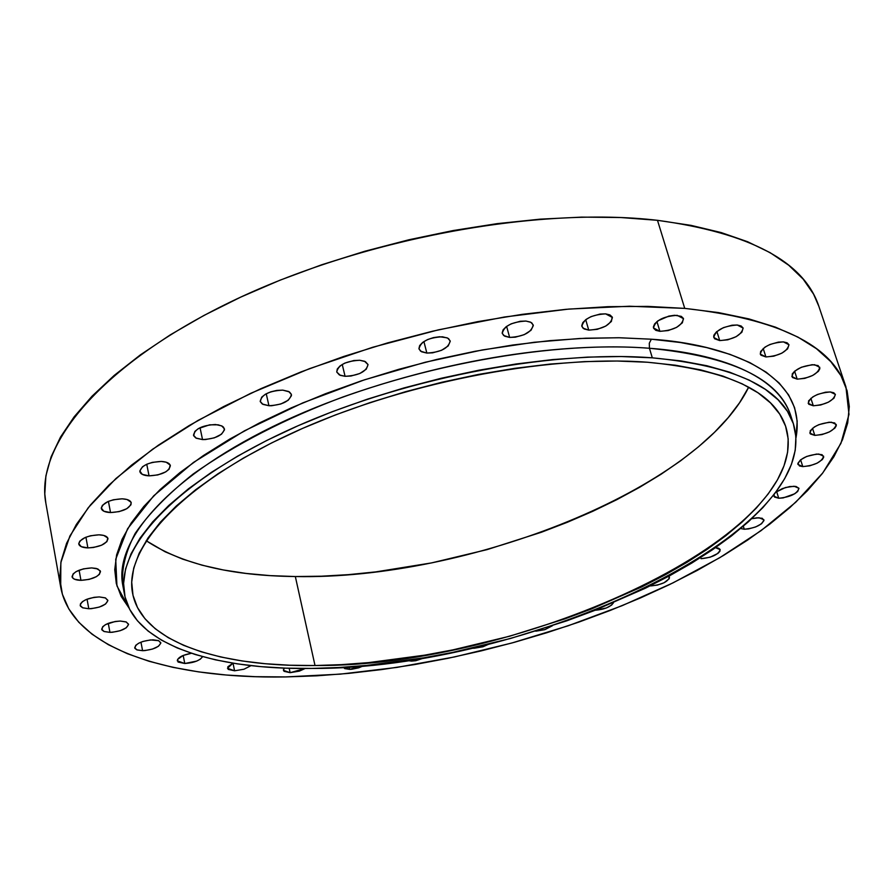 <?xml version="1.0" encoding="UTF-8"?>
<svg xmlns="http://www.w3.org/2000/svg" width="894" height="894" viewBox="0 0 894 894"><rect width="100%" height="100%" fill="white"/><g stroke="black" fill="none" stroke-linecap="round" stroke-linejoin="round"><path stroke-width="1.34" d="M91.68 567.913L97.826 568.93L100.497 571.512C99.156 576.552 92.641 579.502 80.952 580.34L79.108 570.204L80.952 580.34L89.154 579.379L96.396 576.664L99.457 574.306L100.251 570.83L96.34 568.45L91.68 567.913L83.399 568.875L76.091 571.624L73.04 574.004L72.325 577.479L74.504 579.234L80.952 580.34C75.666 580.184 72.705 578.988 72.045 576.731C73.397 571.679 79.946 568.74 91.68 567.913M99.301 596.924L105.246 597.851L107.828 600.265C106.498 605.059 100.162 607.886 88.797 608.758L87.053 599.181L88.797 608.758L91.389 608.658L99.346 607.071L105.526 604.076L107.861 600.656L105.537 597.974L99.301 596.924L93.971 597.348L86.237 599.516L82.427 601.651L80.393 603.975L80.438 606.11L82.561 607.752L88.797 608.758L82.796 607.842L80.181 605.406C81.522 600.612 87.891 597.784 99.301 596.924M120.332 621.051L126.043 621.889L128.512 624.146C127.205 628.728 121.014 631.466 109.94 632.371L108.275 623.33L109.94 632.371L112.454 632.259L120.187 630.706L126.233 627.823L128.546 624.56L126.345 622.012L120.332 621.051L115.17 621.486L105.593 624.571L102.665 626.75L101.905 629.89L103.916 631.443L109.94 632.371L104.185 631.544L101.681 629.264C103.011 624.683 109.224 621.945 120.332 621.051M152.963 639.813L158.417 640.573L160.775 642.674C159.456 647.088 153.399 649.759 142.582 650.687L140.961 642.16L142.582 650.687L145.007 650.564L152.539 649.044L158.462 646.261L160.808 643.132L158.752 640.707L150.516 639.925L142.917 641.456L138.626 643.255L135.72 645.345L134.893 648.351L136.793 649.826L142.582 650.687L137.084 649.938L134.703 647.815C136.022 643.401 142.112 640.741 152.963 639.813M202.58 656.654C199.876 660.543 193.942 662.834 184.779 663.504L183.181 655.436L184.779 663.504L196.691 661.091L200.301 659.18L202.58 656.654M250.99 665.65L243.939 669.237L234.586 670.791L233.021 663.192L234.586 670.791L244.04 669.204L250.99 665.65M305.189 668.477L290.137 672.679L289.187 668.265L290.137 672.679L299.389 671.115L305.189 668.477M363.78 665.684L349.666 669.36L349.096 666.868L349.666 669.36L351.823 669.237L358.74 667.818L363.78 665.684M425.376 657.548L411.486 661.124L411.184 659.85L411.486 661.124L415.866 660.7L425.376 657.548M488.772 644.194L474.043 648.273L482.928 646.775L488.772 644.194M552.403 625.744L545.061 629.566L535.808 631.186L544.647 629.7L552.403 625.744M613.485 602.724C610.568 606.948 604.489 609.462 595.248 610.256L606.3 607.987L611.574 605.126L613.485 602.724M668.757 576.228L669.505 577.211C667.885 581.882 661.672 584.788 650.866 585.916L657.436 585.078L664.086 582.743L669.293 578.664L668.757 576.228M715.502 547.676L720.195 549.642C718.508 554.537 712.138 557.554 701.075 558.705L700.717 557.51L701.075 558.705L710.071 557.23L717.949 553.397L719.927 551.274L720.117 549.43L718.474 548.167L715.502 547.676M759.051 517.749L763.912 519.76C762.169 524.912 755.62 528.075 744.266 529.237L743.339 526.231L744.266 529.237L748.602 528.902L755.732 526.924L761.498 523.795L763.968 520.554L762.28 518.297L756.972 517.805L751.765 518.688L759.051 517.749M794.14 486.235L798.968 488.325C797.169 493.767 790.43 497.064 778.73 498.237L776.651 491.666L778.73 498.237L783.144 497.924L794.699 493.79L797.716 491.465L798.945 488.28L795.951 486.437L789.704 486.548L782.339 488.605L776.271 491.957L785.457 487.521L794.14 486.235M818.792 454.04L823.642 456.208C821.798 461.963 814.859 465.428 802.79 466.601L800.599 459.807L802.79 466.601L809.785 465.808L817.105 463.181L822.301 459.594L823.687 457.259L822.089 454.711L816.647 454.063L806.701 456.443L800.532 459.862L797.828 463.438L799.493 465.953L802.79 466.601L797.895 464.411C799.728 458.667 806.701 455.202 818.792 454.04M831.353 422.203L836.27 424.494C834.404 430.584 827.252 434.216 814.803 435.378L812.49 428.282L814.803 435.378L821.977 434.596L829.498 431.869L834.873 428.114L836.326 425.645L834.717 422.94L829.151 422.203L818.938 424.639L814.378 426.941L810.21 430.796L810.389 433.959L814.803 435.378L809.819 433.065C811.685 426.986 818.859 423.354 831.353 422.203M830.314 391.963L835.365 394.399C833.487 400.836 826.134 404.624 813.305 405.775L810.858 398.311L813.305 405.775L820.681 404.993L828.414 402.166L833.946 398.232L835.398 394.5L833.778 392.768L830.314 391.963L825.531 392.209L817.541 394.455L812.858 396.858L808.567 400.892L808.757 404.244L813.305 405.775L808.187 403.317C810.065 396.891 817.44 393.103 830.314 391.963M814.535 364.696L819.798 367.322C817.921 374.083 810.389 378.028 797.191 379.145L794.598 371.222L797.191 379.145L804.79 378.374L812.735 375.446L818.379 371.345L819.876 368.619L818.122 365.579L812.199 364.674L801.382 367.244L794.688 371.144L792.229 373.983L792.464 377.503L797.191 379.145L791.861 376.508C793.727 369.747 801.292 365.814 814.535 364.696M783.446 341.899L788.977 344.738C787.133 351.789 779.445 355.868 765.912 356.941L763.185 348.47L765.912 356.941L773.757 356.17L781.892 353.152L787.614 348.872L788.989 344.771L787.178 342.827L783.446 341.899L778.361 342.123L769.913 344.503L765.018 347.096L760.638 351.498L760.313 354.136L760.984 355.197L765.912 356.941L760.302 354.091C762.146 347.028 769.868 342.972 783.446 341.899M737.271 325.014L743.149 328.087C741.349 335.384 733.549 339.552 719.737 340.58L716.876 331.495L719.737 340.58L727.817 339.809L736.108 336.703L741.864 332.277L743.126 328.02L741.171 325.997L737.271 325.014L732.007 325.215L723.369 327.662L716.474 331.842L714.049 334.904L713.647 336.345L714.563 338.748L719.737 340.58L713.77 337.485C715.569 330.188 723.402 326.031 737.271 325.014M677.216 315.336L683.508 318.677C681.776 326.142 673.897 330.355 659.895 331.328L656.934 321.572L659.895 331.328L668.209 330.556L676.624 327.372L682.346 322.835L683.429 318.443L681.306 316.364L674.624 315.28L668.824 316.107L657.984 320.778L654.62 323.919L653.38 326.947L653.626 328.288L655.805 330.344L659.895 331.328L653.514 327.964C655.257 320.499 663.158 316.297 677.216 315.336M605.629 313.861L612.401 317.471C610.725 325.003 602.835 329.216 588.733 330.121L585.715 319.694L588.733 330.121L597.259 329.338L605.741 326.098L611.373 321.482L612.222 317.024L609.909 314.9L605.629 313.861L600.042 314.062L591.102 316.599L586.118 319.393L582.832 322.578L581.748 325.673L582.989 328.187L588.733 330.121L584.106 328.947L581.871 326.489C583.547 318.957 591.47 314.755 605.629 313.861M525.94 321.058L530.857 322.321L533.204 324.924C531.595 332.412 523.739 336.569 509.636 337.418L506.619 326.377L509.636 337.418L515.313 337.183L524.23 334.658L530.98 330.322L533.316 325.606L531.93 323.036L530.399 322.097L525.94 321.058L520.207 321.27L511.189 323.829L506.25 326.645L503.087 329.852L502.171 332.959L503.613 335.485L509.636 337.418L504.652 336.166L502.272 333.518C503.892 326.042 511.781 321.885 525.94 321.058M442.407 336.792L447.682 338.111L450.174 340.882C448.62 348.213 440.843 352.27 426.851 353.074L423.901 341.542L426.851 353.074L432.64 352.828L441.58 350.292L448.185 345.956L450.252 341.273L448.665 338.737L447.034 337.809L439.58 336.747L433.467 337.608L427.522 339.597L422.672 342.402L419.655 345.587L418.928 348.671L420.571 351.174L426.851 353.074L421.51 351.755L418.984 348.951C420.549 341.62 428.36 337.574 442.407 336.792M359.779 360.271L365.4 361.634L368.015 364.528C366.506 371.613 358.863 375.536 345.073 376.296L342.234 364.439L345.073 376.296L350.929 376.028L359.824 373.502L366.249 369.222L368.037 364.629L364.54 361.254L359.779 360.271L353.868 360.528L344.861 363.087L340.122 365.858L337.273 368.998L336.736 372.027L340.312 375.357L345.073 376.296L339.374 374.944L336.736 372.016C338.256 364.931 345.933 361.02 359.779 360.271M282.761 390.13L288.684 391.494L291.388 394.455C289.924 401.227 282.437 404.982 268.926 405.72L266.256 393.751L268.926 405.72L271.787 405.72L280.839 403.999L288.203 400.255L291.433 395.718L291.355 394.288L289.41 391.907L282.761 390.13L276.827 390.41L270.726 391.851L265.406 394.232L261.685 397.171L260.266 401.641L262.266 403.999L268.926 405.72L262.937 404.367L260.188 401.372C261.674 394.6 269.195 390.857 282.761 390.13M215.521 424.527L221.667 425.868L224.439 428.841C223.008 435.255 215.7 438.831 202.525 439.58L200.044 427.701L202.525 439.58L205.385 439.557L214.337 437.848L221.511 434.193L224.495 429.824L223.578 427.231L222.26 426.192L218.158 424.806L209.598 424.84L198.39 428.584L194.836 431.422L193.652 435.724L195.775 437.971L202.525 439.58L196.311 438.25L193.506 435.233C194.959 428.818 202.29 425.253 215.521 424.527M161.289 461.438C166.619 461.751 169.648 463.159 170.363 465.662C168.966 471.697 161.859 475.105 149.041 475.854L146.75 464.243L149.041 475.854L157.825 474.926L165.703 471.909L169.122 469.205L170.195 465.115L166.195 462.198L161.289 461.438L152.416 462.354L146.828 464.209L142.515 466.746L139.81 470.959L142.28 474.368L149.041 475.854C143.666 475.563 140.604 474.144 139.866 471.619C141.286 465.573 148.426 462.176 161.289 461.438L161.289 461.438M98.977 534.824C104.319 535.037 107.325 536.322 107.995 538.657C106.643 544.01 99.938 547.083 87.88 547.899L85.925 537.205L87.88 547.899L93.468 547.497L101.558 545.217L106.922 541.641L107.761 537.976L103.749 535.428L98.977 534.824L90.473 535.774L85.176 537.517L79.801 541.127L78.739 543.653L81.276 546.67L87.88 547.899C82.494 547.698 79.465 546.413 78.773 544.044C80.147 538.691 86.886 535.618 98.977 534.824L98.977 534.824M122.143 498.818C127.518 499.087 130.546 500.439 131.25 502.875C129.876 508.552 122.97 511.781 110.532 512.564L108.42 501.366L110.532 512.564L119.159 511.614L126.825 508.697L130.982 504.764L131.038 502.227L127.004 499.5L122.143 498.818L113.426 499.757L107.984 501.556L102.419 505.333L101.279 507.993L103.816 511.212L110.532 512.564C105.112 512.318 102.039 510.955 101.324 508.496C102.721 502.808 109.66 499.578 122.143 498.818M791.849 419.655L790.609 415.174C775.5 370.719 708.182 352.459 649.435 348.269L649.29 343.251L651.357 339.206C723.022 343.732 808.355 372.496 795.973 437.859L797.18 421.13L794.587 407.664L788.609 394.902L779.166 383.034L766.214 372.206L749.787 362.584L729.929 354.337L706.774 347.61L680.502 342.525L651.357 339.206L619.643 337.753L585.704 338.211L549.978 340.636L512.91 345.006L475.005 351.297L436.797 359.433L398.802 369.311L361.556 380.777L325.572 393.684L291.343 407.832L259.316 423.018L229.881 438.999L203.363 455.571L180.052 472.49L160.149 489.532L143.8 506.496L131.094 523.158L122.042 539.361L116.611 554.917L114.745 569.679L116.309 583.547L121.171 596.387L128.937 607.886L116.935 585.883L115.717 559.253L127.596 528.734L153.712 495.812L193.439 462.455L244.386 430.852L302.775 402.892L364.35 379.861L425.209 362.249L482.402 349.934L534.109 342.279L579.48 338.502L618.436 337.731L651.357 339.206L649.29 343.251L649.435 348.269C544.927 339.943 393.807 369.758 282.839 421.778C171.614 473.831 113.471 539.406 122.802 585.391L124.501 594.409M652.307 357.823L649.435 348.269L652.307 357.823C734.466 365.691 781.512 387.75 793.459 424.002C825.933 532.656 524.957 669.829 311.816 668.433C212.727 669.964 133.899 644.105 124.512 594.51C115.248 548.849 173.581 483.587 285.052 431.623C396.277 379.704 547.687 349.755 652.307 357.823L680.982 360.919L706.83 365.735L729.616 372.172L749.172 380.095L765.353 389.348L778.115 399.808L787.435 411.296L793.347 423.644L795.906 436.719L795.224 450.352L791.425 464.388L784.664 478.692L775.098 493.119L762.917 507.557L748.3 521.872L731.437 535.964L712.518 549.732L691.755 563.086L669.327 575.926L645.423 588.196L593.985 610.703L566.818 620.816L510.496 638.484L452.755 652.385L423.801 657.816L366.663 665.415L338.848 667.516L311.816 668.433L285.745 668.153L260.847 666.633L237.323 663.862L215.409 659.828L195.305 654.531L177.247 647.96L161.434 640.126L148.102 631.063L137.464 620.805L129.708 609.395L125.026 596.913L123.595 583.424L125.551 569.053L131.005 553.911L140.023 538.143L152.639 521.906L168.832 505.389L188.5 488.772L211.52 472.278L237.659 456.108L266.669 440.507L298.216 425.678L331.909 411.832L367.311 399.193L403.954 387.94L441.323 378.24L478.893 370.205L516.162 363.97L552.604 359.589L587.738 357.108L621.106 356.527L652.307 357.823M45.885 503.356L44.801 493.868L45.896 475.854L51.081 456.901L60.468 437.155L74.124 416.85L92.048 396.187L114.175 375.435L140.38 354.873L170.419 334.769L204 315.414L240.721 297.121L280.124 280.146L321.672 264.78L364.797 251.259L408.849 239.782L453.202 230.54L497.198 223.634L540.211 219.153L581.614 217.119L620.872 217.533L657.481 220.315C536.59 206.19 359.734 239.246 230.507 301.948C100.966 364.674 34.799 445.57 45.851 503.143L60.691 587.067L60.848 562.583L69.911 535.964L88.227 507.736L115.885 478.558L152.65 449.19L197.898 420.493L250.644 393.349L309.492 368.663L372.731 347.252L438.418 329.841L504.473 317.001L568.808 309.078L629.477 306.229L684.737 308.385L657.481 220.315L691.028 225.366L721.156 232.563L747.585 241.726L770.125 252.667L788.676 265.205L803.158 279.107L813.585 294.171L818.837 306.273M845.936 386.912L818.792 306.128C803.929 261.607 750.167 233.01 657.481 220.315L684.737 308.385C778.261 318.834 831.99 345.017 845.936 386.912L848.987 414.403L840.93 443.357L822.815 472.881L795.772 502.216L761.017 530.678L719.737 557.711L673.093 582.832L622.202 605.651L568.115 625.8L511.871 642.998L454.476 656.945L396.925 667.405L340.245 674.143L285.521 676.937C168.005 679.004 71.755 648.239 60.691 587.067M647.457 362.238C728.018 369.848 774.148 391.416 785.848 426.941C817.641 532.768 523.403 667.058 315.012 665.527L295.333 576.541C467.763 580.117 698.683 489.32 748.68 387.147L739.539 402.769L728.208 417.621L714.507 432.305L698.605 446.721L680.692 460.756L660.957 474.323L639.579 487.331L616.748 499.701L592.644 511.357L567.455 522.23L541.362 532.265L487.174 549.598L431.5 562.918L375.782 571.892L348.358 574.652L321.482 576.205L295.333 576.541L315.012 665.527C218.371 666.935 141.788 641.657 132.614 593.448C123.506 548.838 180.499 485.14 289.175 434.45C397.618 383.794 545.206 354.505 647.457 362.238L617.028 361.02L584.508 361.623L550.279 364.059L514.788 368.339L478.513 374.418L441.927 382.241L405.552 391.695L369.881 402.646L335.395 414.939L302.574 428.394L271.832 442.821L243.537 458.007L218.013 473.742L195.529 489.811L176.286 505.993L160.428 522.096L148.035 537.931L139.14 553.319L133.72 568.103L131.709 582.139L133.005 595.326L137.475 607.54L144.951 618.704L155.265 628.761L168.217 637.645L183.594 645.334L201.195 651.793L220.807 657.001L242.196 660.979L265.172 663.717L289.511 665.225L315.012 665.527L341.463 664.644L368.686 662.599L424.628 655.168L452.99 649.86L509.546 636.249L564.706 618.939L591.303 609.026L641.646 586.967L665.013 574.954L686.938 562.371L707.221 549.296L725.682 535.819L742.121 522.04L756.358 508.038L768.203 493.924L777.467 479.832L783.993 465.863L787.614 452.174L788.184 438.887L785.58 426.147L779.713 414.112L770.527 402.937L757.978 392.779L742.109 383.794L722.967 376.106L700.684 369.881L675.439 365.221L647.457 362.238M146.191 540.725L165.111 551.777L182.611 559.119L202.066 565.187L223.276 569.947L246.029 573.423L270.122 575.624L295.333 576.541C230.965 575.825 181.247 563.89 146.191 540.725M684.737 308.385L718.586 312.609L748.904 318.901L775.433 327.137L797.996 337.127L816.445 348.682L830.761 361.601L840.952 375.681L847.087 390.734L849.289 406.546L847.702 422.929L842.506 439.703L833.901 456.711L822.122 473.786L807.371 490.772L789.894 507.568L769.913 524.029L747.663 540.043L723.38 555.532L697.275 570.394L669.572 584.553L640.473 597.93L610.189 610.457L578.921 622.079L546.871 632.717L514.229 642.35L481.184 650.888L447.939 658.308L414.682 664.555L381.604 669.584L348.917 673.361L316.811 675.819L285.521 676.937L255.237 676.68L226.204 675.015L198.658 671.897L172.844 667.326L149.019 661.269L127.429 653.715L108.342 644.686L92.026 634.181L78.761 622.235L68.793 608.892L62.379 594.231L59.742 578.329L61.083 561.298L66.581 543.284L76.348 524.454L90.45 504.998L108.889 485.129L131.619 465.081L158.462 445.134L189.215 425.544L223.545 406.602L261.07 388.599L301.289 371.803L343.676 356.482L387.627 342.894L432.495 331.227L477.619 321.661L522.342 314.33L566.003 309.324L607.987 306.676L647.737 306.385L684.737 308.385M191.405 653.279L183.236 655.425L177.582 659.403L178.096 662.063L184.779 663.504L177.291 660.834C177.817 657.436 182.521 654.922 191.405 653.279M232.921 663.18L227.825 666.812L228.205 669.405L234.586 670.791L227.501 668.31L232.921 663.18M284.348 668.097L283.42 669.707L284.035 671.316L290.137 672.679L283.432 670.344L284.348 668.097M343.33 667.248L344.726 668.6L349.666 669.36L343.33 667.248M407.027 660.487L411.486 661.124L407.027 660.487M472.088 648.184L474.043 648.273L472.088 648.184M650.106 585.894L650.866 585.916L650.106 585.894M740.634 528.533L744.266 529.237L740.634 528.533M774.025 494.527L774.45 497.03L778.73 498.237L773.846 496.148L774.025 494.527M793.459 423.979L790.609 415.174C778.573 378.665 731.515 356.371 649.435 348.269C588.531 343.408 476.893 349.71 343.173 396.891C286.002 418.236 236.005 443.949 193.16 474.021C167.971 494.058 148.639 513.86 135.173 533.416C125.35 552.347 121.226 569.668 122.802 585.391"/></g></svg>
